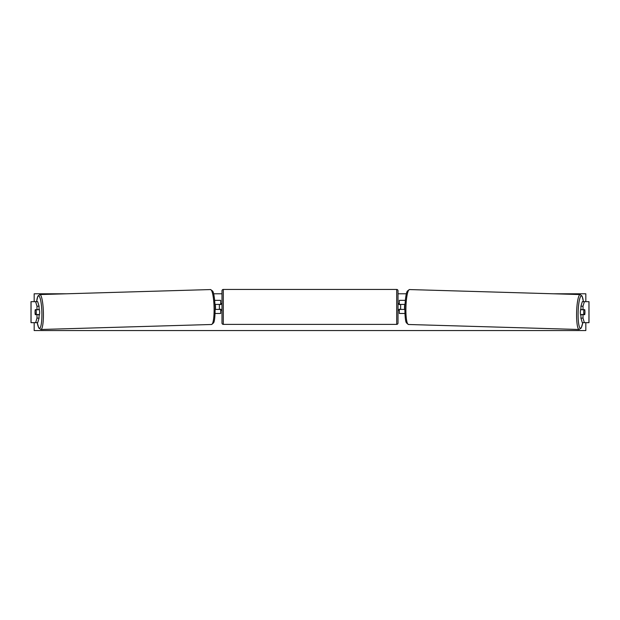 <?xml version="1.0" encoding="UTF-8"?>
<svg xmlns="http://www.w3.org/2000/svg" width="620" height="620" viewBox="0 0 620 620"><rect width="100%" height="100%" fill="white"/><g stroke="black" fill="none" stroke-linecap="round" stroke-linejoin="round"><path stroke-width="0.93" d="M39.06 306.21L36.991 306.21L35.627 301.661L37.696 301.661L39.06 306.21L39.06 309.675L35.255 309.675A3.286 0.574 -90 0 0 35.053 312.17A3.286 0.574 -90 0 0 35.255 314.666L36.991 314.666L36.991 318.122L39.06 318.122L39.06 314.666L36.991 314.666M39.06 318.122L37.696 322.671L31 322.671L31 301.661L35.627 301.661M36.991 309.675L36.991 306.21M35.627 322.671L36.991 318.122M583.009 309.675L583.009 306.21L584.373 301.661L582.304 301.661L580.94 306.21L580.94 309.675L584.745 309.675A3.286 0.574 -90 0 1 584.947 312.17A3.286 0.574 -90 0 1 584.745 314.666L583.009 314.666L583.009 318.122L580.94 318.122L580.94 314.666L583.009 314.666M580.94 318.122L582.304 322.671L589 322.671L589 301.661L584.373 301.661M580.94 306.21L583.009 306.21M584.373 322.671L583.009 318.122M404.899 313.48L399.319 313.48L399.319 309.411L404.814 309.411M399.319 304.552L399.319 300.344L405.286 300.344M400.629 304.42L400.629 309.411M404.961 304.42L399.319 304.42M215.101 313.48L220.681 313.48L220.681 309.411L215.187 309.411M220.681 304.552L220.681 300.344L214.714 300.344M219.371 304.42L220.945 304.552L220.945 303.63L221.999 303.63M219.371 304.552L219.371 309.411M215.039 304.42L220.681 304.42M223.309 289.447L223.309 324.384A1.31 1.31 0 0 1 221.999 323.067L221.999 290.757A1.31 1.31 0 0 1 223.309 289.447L396.692 289.447A1.31 1.31 0 0 1 398.001 290.757L398.001 323.067A1.31 1.31 0 0 1 396.692 324.384L396.692 289.447M223.309 324.384L396.692 324.384M221.999 310.194L220.945 310.194L220.945 309.279L219.371 309.279M398.001 323.067L398.001 310.194L399.055 310.194L399.055 309.279L400.629 309.279M400.629 304.552L399.055 304.552L399.055 303.63L398.001 303.63L398.001 290.757M35.239 309.798L36.03 309.798A3.286 0.574 88.3 0 1 36.27 312.162A3.286 0.574 88.3 0 1 36.161 314.526L35.371 314.526A3.286 0.574 88.3 0 1 35.131 312.162M39.06 308.83A3.286 0.574 88.3 0 1 39.634 312.069A3.286 0.574 88.3 0 1 39.161 315.347L39.06 315.355M38.456 314.666A3.286 0.574 88.3 0 0 38.486 314.464L36.161 314.526M215.187 309.279L215.373 309.279A3.286 0.574 88.3 0 0 215.481 306.916A3.286 0.574 88.3 0 0 215.233 304.552L215.233 304.552M38.339 309.675A3.286 0.574 88.3 0 1 38.355 309.737L37.309 309.744M36.03 309.798L38.355 309.737M585.83 322.671L585.83 330.553L34.17 330.553L34.17 322.671M34.17 301.661L34.17 293.779L66.743 293.779M585.83 301.661L585.83 293.779L553.257 293.779M406.387 293.779L398.001 293.779M221.999 293.779L213.613 293.779M580.94 308.83A3.286 0.574 91.7 0 0 580.366 312.069A3.286 0.574 91.7 0 0 580.839 315.347L580.94 315.355M581.661 309.675A3.286 0.574 91.7 0 0 581.645 309.737L583.97 309.798A3.286 0.574 91.7 0 0 583.73 312.162A3.286 0.574 91.7 0 0 583.839 314.526L584.629 314.526A3.286 0.574 91.7 0 0 584.869 312.162M581.645 309.737L582.436 309.737A3.286 0.574 91.7 0 0 582.428 309.675M404.767 304.552L404.767 304.552A3.286 0.574 91.7 0 0 404.519 306.916A3.286 0.574 91.7 0 0 404.628 309.279L404.814 309.279M583.97 309.798L584.761 309.798M583.839 314.526L581.514 314.464A3.286 0.574 91.7 0 0 581.544 314.666M31.062 322.671L31.062 301.661M588.938 322.671L588.938 301.661M37.247 322.671A16.159 2.806 -91.7 0 0 40.478 327.19A16.159 2.806 -91.7 0 0 41.866 312.069A16.159 2.806 -91.7 0 0 39.595 296.895A16.159 2.806 -91.7 0 0 36.619 301.661M43.384 312.031A17.468 3.03 88.3 0 1 40.866 329.491L211.544 324.493A17.468 3.03 -91.7 0 0 214.063 307.024A17.468 3.03 -91.7 0 0 210.513 289.563L39.843 294.57A17.468 3.03 88.3 0 1 43.384 312.031M582.754 322.671A16.159 2.806 -88.3 0 1 579.522 327.19A16.159 2.806 -88.3 0 1 578.135 312.069A16.159 2.806 -88.3 0 1 580.405 296.895A16.159 2.806 -88.3 0 1 583.381 301.661M583.412 301.661L582.157 296.159L580.157 294.57A17.468 3.03 91.7 0 0 576.615 312.031A17.468 3.03 91.7 0 0 579.134 329.491L408.456 324.493A17.468 3.03 -88.3 0 1 405.937 307.024A17.468 3.03 -88.3 0 1 409.487 289.563L407.387 291.044C406.255 292.384 405.418 297.693 404.852 306.993C404.883 316.216 405.418 321.524 406.457 322.904L408.456 324.493M37.216 322.671L38.766 328.011L40.866 329.491M210.513 289.563L212.613 291.044C213.745 292.384 214.582 297.693 215.148 306.993C215.117 316.216 214.582 321.524 213.544 322.904L211.544 324.493M36.588 301.661L37.843 296.159L39.843 294.57M580.157 294.57L409.487 289.563M582.784 322.671L581.235 328.011L579.134 329.491"/></g></svg>
